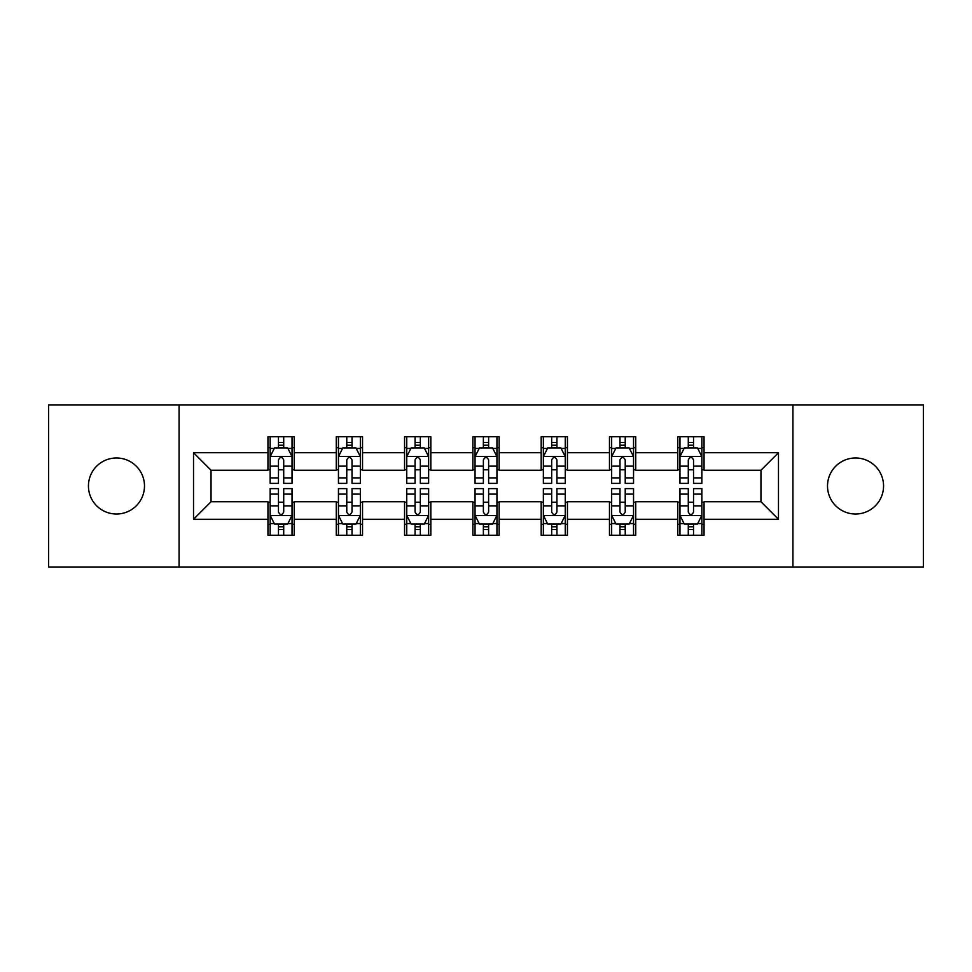 <?xml version="1.0" encoding="UTF-8"?>
<svg xmlns="http://www.w3.org/2000/svg" width="972" height="972" viewBox="0 0 972 972"><rect width="100%" height="100%" fill="white"/><g stroke="black" fill="none" stroke-linecap="round" stroke-linejoin="round"><path stroke-width="1.46" d="M855.53 457.982A28.018 28.018 0 0 0 827.512 486A28.018 28.018 0 0 0 855.53 514.018A28.018 28.018 0 0 0 883.56 486A28.018 28.018 0 0 0 855.53 457.982M116.47 457.982A28.018 28.018 0 0 0 88.44 486A28.018 28.018 0 0 0 116.47 514.018A28.018 28.018 0 0 0 144.488 486A28.018 28.018 0 0 0 116.47 457.982M792.921 567.004L923.4 567.004L923.4 404.996L792.921 404.996L792.921 567.004L179.079 567.004L179.079 404.996L48.6 404.996L48.6 567.004L179.079 567.004M792.921 404.996L179.079 404.996M704.044 452.721L704.044 436.744L677.776 436.744L677.776 452.721L635.737 452.721L635.737 436.744L609.468 436.744L609.468 452.721L567.441 452.721L567.441 436.744L541.173 436.744L541.173 452.721L499.134 452.721L499.134 436.744L472.866 436.744L472.866 452.721L430.827 452.721L430.827 436.744L404.559 436.744L404.559 452.721L362.532 452.721L362.532 436.744L336.263 436.744L336.263 452.721L294.224 452.721L294.224 436.744L267.956 436.744L267.956 452.721L193.525 452.721L193.525 519.279L211.033 501.759L267.956 501.759L267.956 535.256L294.224 535.256L294.224 501.759L336.263 501.759L336.263 535.256L362.532 535.256L362.532 501.759L404.559 501.759L404.559 535.256L430.827 535.256L430.827 501.759L472.866 501.759L472.866 535.256L499.134 535.256L499.134 501.759L541.173 501.759L541.173 535.256L567.441 535.256L567.441 501.759L609.468 501.759L609.468 535.256L635.737 535.256L635.737 501.759L677.776 501.759L677.776 535.256L704.044 535.256L704.044 501.759L760.967 501.759L760.967 470.241L704.044 470.241L704.044 452.721L778.475 452.721L778.475 519.279L704.044 519.279M677.776 519.279L635.737 519.279M609.468 519.279L567.441 519.279M541.173 519.279L499.134 519.279M472.866 519.279L430.827 519.279M404.559 519.279L362.532 519.279M336.263 519.279L294.224 519.279M267.956 519.279L193.525 519.279M677.776 452.721L677.776 470.241L635.737 470.241L635.737 452.721M609.468 452.721L609.468 470.241L567.441 470.241L567.441 452.721M541.173 452.721L541.173 470.241L499.134 470.241L499.134 452.721M472.866 452.721L472.866 470.241L430.827 470.241L430.827 452.721M404.559 452.721L404.559 470.241L362.532 470.241L362.532 452.721M336.263 452.721L336.263 470.241L294.224 470.241L294.224 452.721M267.956 452.721L267.956 470.241L211.033 470.241L193.525 452.721M211.033 470.241L211.033 501.759M778.475 519.279L760.967 501.759M760.967 470.241L778.475 452.721M267.956 447.691L270.143 447.691M278.466 447.691L283.715 447.691M292.037 447.691L294.224 447.691M267.956 469.804L270.143 469.804M278.466 469.804L283.715 469.804M292.037 469.804L294.224 469.804M267.956 502.196L270.143 502.196M278.466 502.196L283.715 502.196M292.037 502.196L294.224 502.196M267.956 524.309L270.143 524.309M278.466 524.309L283.715 524.309M292.037 524.309L294.224 524.309M336.263 502.196L338.45 502.196M346.773 502.196L352.022 502.196M360.345 502.196L362.532 502.196M336.263 524.309L338.45 524.309M346.773 524.309L352.022 524.309M360.345 524.309L362.532 524.309M336.263 447.691L338.45 447.691M346.773 447.691L352.022 447.691M360.345 447.691L362.532 447.691M336.263 469.804L338.45 469.804M346.773 469.804L352.022 469.804M360.345 469.804L362.532 469.804M404.559 502.196L406.746 502.196M415.068 502.196L420.329 502.196M428.64 502.196L430.827 502.196M404.559 524.309L406.746 524.309M415.068 524.309L420.329 524.309M428.64 524.309L430.827 524.309M404.559 447.691L406.746 447.691M415.068 447.691L420.329 447.691M428.64 447.691L430.827 447.691M404.559 469.804L406.746 469.804M415.068 469.804L420.329 469.804M428.64 469.804L430.827 469.804M472.866 502.196L475.053 502.196M483.376 502.196L488.624 502.196M496.947 502.196L499.134 502.196M472.866 524.309L475.053 524.309M483.376 524.309L488.624 524.309M496.947 524.309L499.134 524.309M472.866 447.691L475.053 447.691M483.376 447.691L488.624 447.691M496.947 447.691L499.134 447.691M472.866 469.804L475.053 469.804M483.376 469.804L488.624 469.804M496.947 469.804L499.134 469.804M541.173 502.196L543.36 502.196M551.671 502.196L556.932 502.196M565.254 502.196L567.441 502.196M541.173 524.309L543.36 524.309M551.671 524.309L556.932 524.309M565.254 524.309L567.441 524.309M541.173 447.691L543.36 447.691M551.671 447.691L556.932 447.691M565.254 447.691L567.441 447.691M541.173 469.804L543.36 469.804M551.671 469.804L556.932 469.804M565.254 469.804L567.441 469.804M609.468 502.196L611.655 502.196M619.978 502.196L625.227 502.196M633.55 502.196L635.737 502.196M609.468 524.309L611.655 524.309M619.978 524.309L625.227 524.309M633.55 524.309L635.737 524.309M609.468 447.691L611.655 447.691M619.978 447.691L625.227 447.691M633.55 447.691L635.737 447.691M609.468 469.804L611.655 469.804M619.978 469.804L625.227 469.804M633.55 469.804L635.737 469.804M677.776 502.196L679.963 502.196M688.285 502.196L693.534 502.196M701.857 502.196L704.044 502.196M677.776 524.309L679.963 524.309M688.285 524.309L693.534 524.309M701.857 524.309L704.044 524.309M677.776 447.691L679.963 447.691M688.285 447.691L693.534 447.691M701.857 447.691L704.044 447.691M677.776 469.804L679.963 469.804M688.285 469.804L693.534 469.804M701.857 469.804L704.044 469.804M283.715 442.43L278.466 442.43M292.037 477.884L283.715 477.884L283.715 483.376L292.037 483.376L292.037 456.67L287.663 447.91L274.529 447.91L270.143 456.67L270.143 483.376L278.466 483.376L278.466 477.884L270.143 477.884M270.143 456.67L270.143 436.744M292.037 456.67L292.037 436.744M278.466 447.91L278.466 436.744M283.715 436.744L283.715 447.91M283.715 477.884L283.715 459.95C281.965 456.573 280.215 456.573 278.466 459.95L278.466 477.884M278.466 529.57L283.715 529.57M270.143 494.116L278.466 494.116L278.466 488.624L270.143 488.624L270.143 515.33L274.529 524.09L287.663 524.09L292.037 515.33L292.037 488.624L283.715 488.624L283.715 494.116L292.037 494.116M292.037 515.33L292.037 535.256M270.143 515.33L270.143 535.256M283.715 524.09L283.715 535.256M278.466 535.256L278.466 524.09M278.466 494.116L278.466 512.05C280.215 515.427 281.965 515.427 283.715 512.05L283.715 494.116M352.022 442.43L346.773 442.43M360.345 477.884L352.022 477.884L352.022 483.376L360.345 483.376L360.345 456.67L355.959 447.91L342.824 447.91L338.45 456.67L338.45 483.376L346.773 483.376L346.773 477.884L338.45 477.884M338.45 456.67L338.45 436.744M360.345 456.67L360.345 436.744M346.773 447.91L346.773 436.744M352.022 436.744L352.022 447.91M352.022 477.884L352.022 459.95C350.272 456.573 348.523 456.573 346.773 459.95L346.773 477.884M420.329 442.43L415.068 442.43M428.64 477.884L420.329 477.884L420.329 483.376L428.64 483.376L428.64 456.67L424.266 447.91L411.132 447.91L406.746 456.67L406.746 483.376L415.068 483.376L415.068 477.884L406.746 477.884M406.746 456.67L406.746 436.744M428.64 456.67L428.64 436.744M415.068 447.91L415.068 436.744M420.329 436.744L420.329 447.91M420.329 477.884L420.329 459.95C418.58 456.573 416.83 456.573 415.068 459.95L415.068 477.884M346.773 529.57L352.022 529.57M338.45 494.116L346.773 494.116L346.773 488.624L338.45 488.624L338.45 515.33L342.824 524.09L355.959 524.09L360.345 515.33L360.345 488.624L352.022 488.624L352.022 494.116L360.345 494.116M360.345 515.33L360.345 535.256M338.45 515.33L338.45 535.256M352.022 524.09L352.022 535.256M346.773 535.256L346.773 524.09M346.773 494.116L346.773 512.05C348.511 515.427 350.272 515.427 352.022 512.05L352.022 494.116M415.068 529.57L420.329 529.57M406.746 494.116L415.068 494.116L415.068 488.624L406.746 488.624L406.746 515.33L411.132 524.09L424.266 524.09L428.64 515.33L428.64 488.624L420.329 488.624L420.329 494.116L428.64 494.116M428.64 515.33L428.64 535.256M406.746 515.33L406.746 535.256M420.329 524.09L420.329 535.256M415.068 535.256L415.068 524.09M415.068 494.116L415.068 512.05C416.818 515.427 418.568 515.427 420.329 512.05L420.329 494.116M488.624 442.43L483.376 442.43M496.947 477.884L488.624 477.884L488.624 483.376L496.947 483.376L496.947 456.67L492.573 447.91L479.427 447.91L475.053 456.67L475.053 483.376L483.376 483.376L483.376 477.884L475.053 477.884M475.053 456.67L475.053 436.744M496.947 456.67L496.947 436.744M483.376 447.91L483.376 436.744M488.624 436.744L488.624 447.91M488.624 477.884L488.624 459.95C486.875 456.573 485.125 456.573 483.376 459.95L483.376 477.884M556.932 442.43L551.671 442.43M565.254 477.884L556.932 477.884L556.932 483.376L565.254 483.376L565.254 456.67L560.868 447.91L547.734 447.91L543.36 456.67L543.36 483.376L551.671 483.376L551.671 477.884L543.36 477.884M543.36 456.67L543.36 436.744M565.254 456.67L565.254 436.744M551.671 447.91L551.671 436.744M556.932 436.744L556.932 447.91M556.932 477.884L556.932 459.95C555.182 456.573 553.433 456.573 551.671 459.95L551.671 477.884M625.227 442.43L619.978 442.43M633.55 477.884L625.227 477.884L625.227 483.376L633.55 483.376L633.55 456.67L629.176 447.91L616.041 447.91L611.655 456.67L611.655 483.376L619.978 483.376L619.978 477.884L611.655 477.884M611.655 456.67L611.655 436.744M633.55 456.67L633.55 436.744M619.978 447.91L619.978 436.744M625.227 436.744L625.227 447.91M625.227 477.884L625.227 459.95C623.489 456.573 621.728 456.573 619.978 459.95L619.978 477.884M483.376 529.57L488.624 529.57M475.053 494.116L483.376 494.116L483.376 488.624L475.053 488.624L475.053 515.33L479.427 524.09L492.573 524.09L496.947 515.33L496.947 488.624L488.624 488.624L488.624 494.116L496.947 494.116M496.947 515.33L496.947 535.256M475.053 515.33L475.053 535.256M488.624 524.09L488.624 535.256M483.376 535.256L483.376 524.09M483.376 494.116L483.376 512.05C485.125 515.427 486.875 515.427 488.624 512.05L488.624 494.116M551.671 529.57L556.932 529.57M543.36 494.116L551.671 494.116L551.671 488.624L543.36 488.624L543.36 515.33L547.734 524.09L560.868 524.09L565.254 515.33L565.254 488.624L556.932 488.624L556.932 494.116L565.254 494.116M565.254 515.33L565.254 535.256M543.36 515.33L543.36 535.256M556.932 524.09L556.932 535.256M551.671 535.256L551.671 524.09M551.671 494.116L551.671 512.05C553.42 515.427 555.17 515.427 556.932 512.05L556.932 494.116M619.978 529.57L625.227 529.57M611.655 494.116L619.978 494.116L619.978 488.624L611.655 488.624L611.655 515.33L616.041 524.09L629.176 524.09L633.55 515.33L633.55 488.624L625.227 488.624L625.227 494.116L633.55 494.116M633.55 515.33L633.55 535.256M611.655 515.33L611.655 535.256M625.227 524.09L625.227 535.256M619.978 535.256L619.978 524.09M619.978 494.116L619.978 512.05C621.728 515.427 623.477 515.427 625.227 512.05L625.227 494.116M688.285 529.57L693.534 529.57M679.963 494.116L688.285 494.116L688.285 488.624L679.963 488.624L679.963 515.33L684.337 524.09L697.471 524.09L701.857 515.33L701.857 488.624L693.534 488.624L693.534 494.116L701.857 494.116M701.857 515.33L701.857 535.256M679.963 515.33L679.963 535.256M693.534 524.09L693.534 535.256M688.285 535.256L688.285 524.09M688.285 494.116L688.285 512.05C690.035 515.427 691.785 515.427 693.534 512.05L693.534 494.116M693.534 442.43L688.285 442.43M701.857 477.884L693.534 477.884L693.534 483.376L701.857 483.376L701.857 456.67L697.471 447.91L684.337 447.91L679.963 456.67L679.963 483.376L688.285 483.376L688.285 477.884L679.963 477.884M679.963 456.67L679.963 436.744M701.857 456.67L701.857 436.744M688.285 447.91L688.285 436.744M693.534 436.744L693.534 447.91M693.534 477.884L693.534 459.95C691.785 456.573 690.035 456.573 688.285 459.95L688.285 477.884M291.928 456.451L270.252 456.451M270.143 448.432L274.262 448.432M287.919 448.432L292.037 448.432M278.466 466.147L270.143 466.147M292.037 466.147L283.715 466.147M283.715 445.225L278.466 445.225M270.252 515.549L291.928 515.549M292.037 523.568L287.919 523.568M274.262 523.568L270.143 523.568M283.715 505.853L292.037 505.853M270.143 505.853L278.466 505.853M278.466 526.775L283.715 526.775M360.235 456.451L338.56 456.451M338.45 448.432L342.569 448.432M356.226 448.432L360.345 448.432M346.773 466.147L338.45 466.147M360.345 466.147L352.022 466.147M352.022 445.225L346.773 445.225M428.531 456.451L406.855 456.451M406.746 448.432L410.864 448.432M424.533 448.432L428.64 448.432M415.068 466.147L406.746 466.147M428.64 466.147L420.329 466.147M420.329 445.225L415.068 445.225M338.56 515.549L360.235 515.549M360.345 523.568L356.226 523.568M342.569 523.568L338.45 523.568M352.022 505.853L360.345 505.853M338.45 505.853L346.773 505.853M346.773 526.775L352.022 526.775M406.855 515.549L428.531 515.549M428.64 523.568L424.533 523.568M410.864 523.568L406.746 523.568M420.329 505.853L428.64 505.853M406.746 505.853L415.068 505.853M415.068 526.775L420.329 526.775M496.838 456.451L475.162 456.451M475.053 448.432L479.172 448.432M492.828 448.432L496.947 448.432M483.376 466.147L475.053 466.147M496.947 466.147L488.624 466.147M488.624 445.225L483.376 445.225M565.145 456.451L543.47 456.451M543.36 448.432L547.467 448.432M561.136 448.432L565.254 448.432M551.671 466.147L543.36 466.147M565.254 466.147L556.932 466.147M556.932 445.225L551.671 445.225M633.44 456.451L611.765 456.451M611.655 448.432L615.774 448.432M629.431 448.432L633.55 448.432M619.978 466.147L611.655 466.147M633.55 466.147L625.227 466.147M625.227 445.225L619.978 445.225M475.162 515.549L496.838 515.549M496.947 523.568L492.828 523.568M479.172 523.568L475.053 523.568M488.624 505.853L496.947 505.853M475.053 505.853L483.376 505.853M483.376 526.775L488.624 526.775M543.47 515.549L565.145 515.549M565.254 523.568L561.136 523.568M547.467 523.568L543.36 523.568M556.932 505.853L565.254 505.853M543.36 505.853L551.671 505.853M551.671 526.775L556.932 526.775M611.765 515.549L633.44 515.549M633.55 523.568L629.431 523.568M615.774 523.568L611.655 523.568M625.227 505.853L633.55 505.853M611.655 505.853L619.978 505.853M619.978 526.775L625.227 526.775M680.072 515.549L701.748 515.549M701.857 523.568L697.738 523.568M684.081 523.568L679.963 523.568M693.534 505.853L701.857 505.853M679.963 505.853L688.285 505.853M688.285 526.775L693.534 526.775M701.748 456.451L680.072 456.451M679.963 448.432L684.081 448.432M697.738 448.432L701.857 448.432M688.285 466.147L679.963 466.147M701.857 466.147L693.534 466.147M693.534 445.225L688.285 445.225"/></g></svg>
